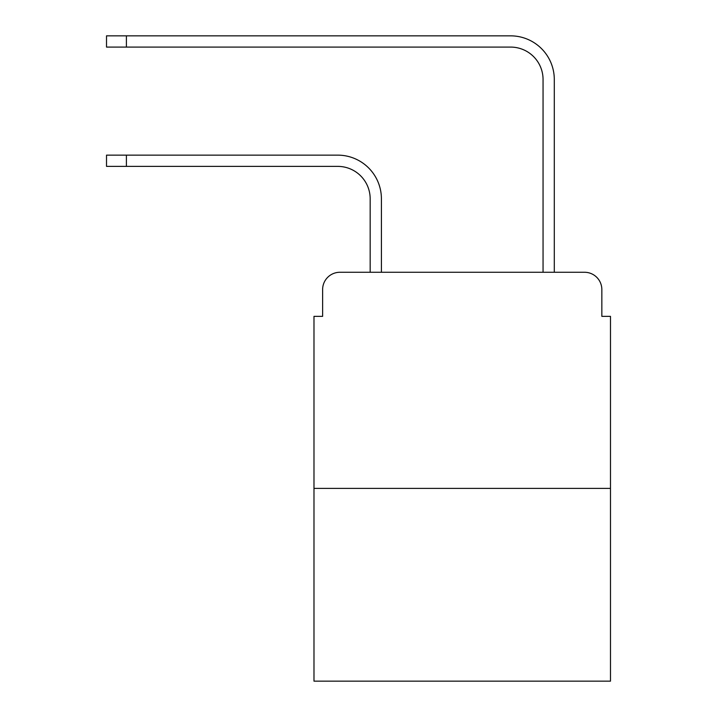<?xml version="1.0" encoding="UTF-8"?>
<svg xmlns="http://www.w3.org/2000/svg" width="717" height="717" viewBox="0 0 717 717"><rect width="100%" height="100%" fill="white"/><g stroke="black" fill="none" stroke-linecap="round" stroke-linejoin="round"><path stroke-width="1.08" d="M322.623 289.56L322.623 316.358L322.623 289.56A17.289 17.289 0 0 1 339.912 272.272L370.169 272.272L370.169 198.797A32.417 32.417 0 0 0 337.752 166.38A32.417 32.417 0 0 1 370.169 198.797A32.417 32.417 0 0 0 337.752 166.38A32.417 32.417 0 0 1 370.169 198.797A32.417 32.417 0 0 0 337.752 166.38A32.417 32.417 0 0 1 370.169 198.797A32.417 32.417 0 0 0 337.752 166.38A32.417 32.417 0 0 1 370.169 198.797A32.417 32.417 0 0 0 337.752 166.38A32.417 32.417 0 0 1 370.169 198.797A32.417 32.417 0 0 0 337.752 166.38A32.417 32.417 0 0 1 370.169 198.797A32.417 32.417 0 0 0 337.752 166.38A32.417 32.417 0 0 1 370.169 198.797A32.417 32.417 0 0 0 337.752 166.38A32.417 32.417 0 0 1 370.169 198.797A32.417 32.417 0 0 0 337.752 166.38A32.417 32.417 0 0 1 370.169 198.797M610.481 488.385L313.983 488.385L313.983 681.15L610.481 681.15L610.481 316.358L601.841 316.358L601.841 289.56A17.289 17.289 0 0 0 584.552 272.272L339.912 272.272M313.983 488.385L313.983 316.358L322.623 316.358M381.408 272.272L381.408 198.797L381.408 272.272L381.408 198.797L381.408 272.272L381.408 198.797L381.408 272.272L381.408 198.797L381.408 272.272L381.408 198.797L381.408 272.272L381.408 198.797L381.408 272.272L381.408 198.797L381.408 272.272L381.408 198.797L381.408 272.272L381.408 198.797L381.408 272.272L394.807 272.272M529.657 272.272L543.056 272.272L543.056 79.506A32.417 32.417 0 0 0 510.638 47.089A32.417 32.417 0 0 1 543.056 79.506A32.417 32.417 0 0 0 510.638 47.089A32.417 32.417 0 0 1 543.056 79.506A32.417 32.417 0 0 0 510.638 47.089A32.417 32.417 0 0 1 543.056 79.506A32.417 32.417 0 0 0 510.638 47.089A32.417 32.417 0 0 1 543.056 79.506A32.417 32.417 0 0 0 510.638 47.089A32.417 32.417 0 0 1 543.056 79.506A32.417 32.417 0 0 0 510.638 47.089A32.417 32.417 0 0 1 543.056 79.506A32.417 32.417 0 0 0 510.638 47.089A32.417 32.417 0 0 1 543.056 79.506A32.417 32.417 0 0 0 510.638 47.089A32.417 32.417 0 0 1 543.056 79.506A32.417 32.417 0 0 0 510.638 47.089A32.417 32.417 0 0 1 543.056 79.506M554.295 272.272L554.295 79.506L554.295 272.272L554.295 79.506L554.295 272.272L554.295 79.506L554.295 272.272L554.295 79.506L554.295 272.272L554.295 79.506L554.295 272.272L554.295 79.506L554.295 272.272L554.295 79.506L554.295 272.272L554.295 79.506L554.295 272.272L554.295 79.506L554.295 272.272L584.552 272.272M601.841 316.358L601.841 289.56M106.519 155.141L126.398 155.141L126.398 166.38L106.519 166.38L106.519 155.141M126.398 166.38L337.752 166.38M381.408 198.797A43.656 43.656 0 0 0 337.752 155.141L126.398 155.141M106.519 35.85L126.398 35.85L126.398 47.089L106.519 47.089L106.519 35.85M554.295 79.506A43.656 43.656 0 0 0 510.638 35.85L126.398 35.85M126.398 47.089L510.638 47.089"/></g></svg>
